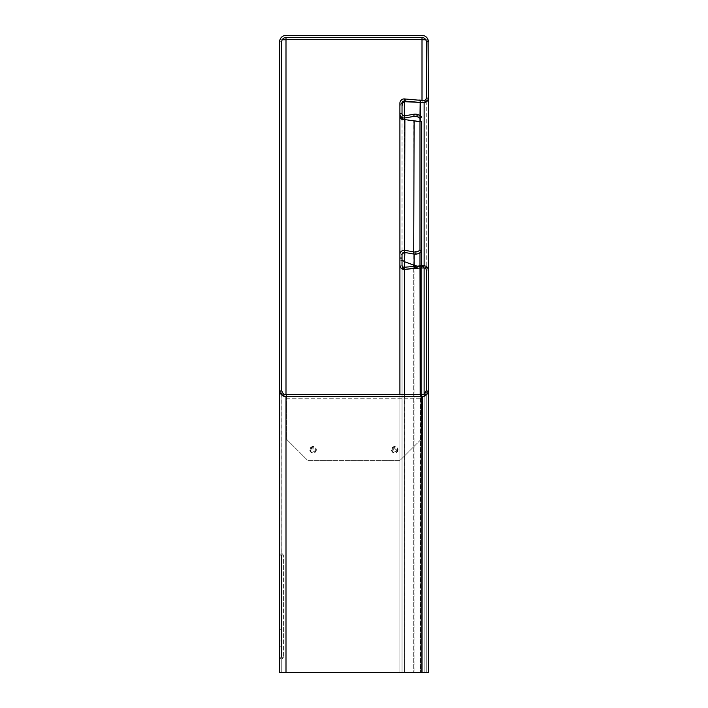 <?xml version="1.0" encoding="UTF-8"?>
<svg xmlns="http://www.w3.org/2000/svg" width="708" height="708" viewBox="0 0 708 708"><rect width="100%" height="100%" fill="white"/><g stroke="black" fill="none" stroke-linecap="round" stroke-linejoin="round"><path stroke-width="0.53" stroke-dasharray="3.54 2.66" d="M392.02 449.784A2.717 2.717 0 0 0 394.737 452.509A2.717 2.717 0 0 0 397.462 449.784A2.717 2.717 0 0 0 394.737 447.067A2.717 2.717 0 0 0 392.02 449.784M398.011 449.784A3.275 3.275 0 0 1 394.737 453.058A3.275 3.275 0 0 1 391.471 449.784A3.275 3.275 0 0 1 394.737 446.518A3.275 3.275 0 0 1 398.011 449.784M392.701 449.784A2.044 2.044 0 0 1 394.737 447.739A2.044 2.044 0 0 1 396.781 449.784A2.044 2.044 0 0 1 394.737 451.828A2.044 2.044 0 0 1 392.701 449.784M393.675 449.784A1.062 1.062 0 0 1 394.737 448.722A1.062 1.062 0 0 1 395.807 449.784A1.062 1.062 0 0 1 394.737 450.846A1.062 1.062 0 0 1 393.675 449.784M310.325 449.784A2.717 2.717 0 0 0 313.051 452.509A2.717 2.717 0 0 0 315.768 449.784A2.717 2.717 0 0 0 313.051 447.067A2.717 2.717 0 0 0 310.325 449.784M316.317 449.784A3.275 3.275 0 0 1 313.051 453.058A3.275 3.275 0 0 1 309.777 449.784A3.275 3.275 0 0 1 313.051 446.518A3.275 3.275 0 0 1 316.317 449.784M311.007 449.784A2.044 2.044 0 0 1 313.051 447.739A2.044 2.044 0 0 1 315.087 449.784A2.044 2.044 0 0 1 313.051 451.828A2.044 2.044 0 0 1 311.007 449.784M311.98 449.784A1.062 1.062 0 0 1 313.051 448.722A1.062 1.062 0 0 1 314.113 449.784A1.062 1.062 0 0 1 313.051 450.846A1.062 1.062 0 0 1 311.98 449.784M279.625 41.675L279.625 672.6L285.997 672.6L281.749 672.6L281.749 41.675L279.625 41.675L280.085 39.754L282.058 39.754L281.749 672.6L428.375 672.6L428.375 41.462L426.251 41.462L426.251 672.6L426.251 97.881L428.375 97.881L425.809 102.102L424.968 100.147L404.153 98.916L401.383 99.943L399.905 103.164L399.905 114.023L401.702 117.271L404.887 117.979L414.091 116.36L419.986 118.413L421.579 117.015L413.729 114.262L414.091 116.36M404.525 98.934L404.339 101.049L402.772 101.554L402.029 103.164L399.905 103.164M402.029 103.164L402.038 113.979L402.932 115.528L404.525 115.882L404.887 117.979M402.029 258.907L399.905 258.907L399.905 265.137L402.029 265.137L402.029 254.517L399.905 254.517L399.905 672.6L419.986 672.6L419.986 265.889M399.905 258.907L399.905 254.517C400.277 251.588 401.94 250.189 404.887 250.331L404.525 252.42L413.729 254.048L414.091 251.951L414.091 254.101M281.749 623.403L281.749 646.785L281.749 623.403L279.625 623.403L279.625 646.785L279.625 623.403M281.749 646.785L279.625 646.785M281.749 629.253L279.625 629.253L281.749 629.253M426.251 389.966L426.251 269.792L428.375 269.792L428.375 390.285L424.835 395.993L422.003 396.657L286.483 396.657L286.483 394.533L283.952 394.011L281.749 390.285L281.749 41.772L279.625 41.772L279.625 390.179L281.749 390.179L283.952 395.524L285.997 396.745A4.248 4.248 0 0 0 286.483 396.772L421.304 396.772A4.248 4.248 0 0 0 422.003 396.71L424.835 395.524L428.375 389.966L426.251 389.966L426.251 672.6L285.997 672.6L428.375 672.6L399.905 672.6L404.887 672.6L399.905 672.6L402.029 672.6L399.905 672.6L399.905 105.908L402.091 102.651M402.029 117.475L402.029 672.6L399.905 672.6L399.905 259.907L402.029 259.907L402.029 672.6L399.905 672.6L399.905 394.533M414.091 120.776L404.153 119.484M426.251 97.881L426.012 39.754L428.013 39.754L428.19 40.25M426.012 39.754L428.013 39.754M282.058 39.754L280.085 39.754M415.198 120.944L413.729 120.776L413.729 672.6L421.579 672.6L404.525 672.6L404.887 119.546M402.029 117.705L402.029 672.6L420.003 672.6L402.029 672.6L402.029 265.199L399.905 265.199L401.622 267.881L402.887 267.881L402.029 265.199L402.029 258.96L399.905 258.65L399.905 259.907L404.887 261.739L404.887 672.6L404.887 261.739M402.029 105.908L399.905 105.908L399.905 113.793L402.029 113.793M402.772 103.147L401.383 103.147M404.525 267.243L404.525 101.828A4.248 4.23 90 0 1 405.383 101.74M419.171 102.35L422.11 102.474A4.248 4.248 0 0 0 424.127 102.058L426.092 99.014M418.986 102.333L421.508 102.448M404.525 394.533L404.525 672.6L420.561 672.6L420.003 672.6L420.189 266.58L406.171 269.067A4.248 4.23 -90 0 1 404.525 269.031L401.622 267.881M422.8 102.448A4.248 4.248 0 0 0 424.127 102.058L425.809 101.235L424.968 101.235M424.127 100.324L424.127 102.448L420.003 102.386L420.189 672.6L428.375 672.6L424.127 672.6L428.375 672.6L426.251 672.6L426.251 269.792L425.685 267.642L424.127 266.447A4.248 4.248 0 0 0 423.49 266.394L420.189 266.58L420.189 268.005L424.127 267.987L424.127 265.863L427.243 267.226L425.685 268.668L426.251 270.111L428.375 270.111L428.375 390.285L428.375 270.111L427.243 267.226M425.809 101.235L428.375 97.881L428.375 41.772L426.251 41.772L426.251 98.2L424.968 100.147M422.003 102.465L422.003 672.6L422.003 35.4L422.003 37.524L285.997 37.524L285.997 35.4A6.372 6.372 0 0 0 280.085 39.4L282.058 40.188L281.749 41.772M281.749 390.285L279.625 390.285L282.926 395.524L285.997 396.745L285.997 672.6L285.997 37.524A4.248 4.248 0 0 0 282.058 40.188M281.749 672.6L279.625 672.6L281.749 672.6M279.625 657.192L281.306 657.245L281.306 555.134L279.625 555.187L281.306 555.134L281.306 657.245L279.625 659.316L279.625 553.063L281.306 555.134L279.625 553.063L279.625 659.316L281.306 657.245L279.625 657.192L279.625 659.316L279.625 657.192M281.749 640.935L279.625 640.935L281.749 640.935M283.395 657.245L281.749 657.245L281.749 659.263L283.395 657.245L281.749 659.263L281.749 553.116L281.749 657.245L281.749 553.116L283.395 555.134L281.749 553.116L281.749 659.263L281.749 657.245L283.395 657.245L283.395 555.134L283.395 657.245M283.395 555.134L281.749 555.134L283.395 555.134M417.012 266.146L421.579 267.792L421.579 672.6L413.729 672.6L413.729 266.438M421.579 267.792L419.986 267.792L419.986 672.6L421.579 672.6L421.579 265.863M419.986 252.703L419.986 249.889L414.091 251.951L404.887 250.331L404.887 252.491M282.926 395.524L283.952 395.524M422.003 672.6L422.003 396.71L423.888 395.524L425.959 391.843M424.835 395.524L423.888 395.524M415.198 265.597L419.986 267.792M402.029 259.907L402.029 258.96M402.029 265.137L402.887 266.845L401.622 268.553L399.905 265.137L399.905 258.96M428.375 672.6L428.375 269.792L427.243 267.642L424.127 266.447A4.248 4.248 0 0 0 423.49 266.394L405.985 269.067A4.248 4.23 -90 0 1 404.339 269.031L402.887 267.881M420.189 394.533L420.003 121.502M427.243 267.642L425.685 267.642M413.729 254.048L421.579 251.296L419.986 249.889M404.525 252.42L402.029 254.517M402.887 266.845L404.339 267.261L404.525 269.376L420.189 268.005L420.003 265.889L420.561 265.863L420.561 672.6L420.561 394.533M401.622 268.553L404.525 269.031M404.339 267.261L420.003 265.889M404.525 115.882L413.729 114.262M402.932 115.528L401.702 117.271M402.029 113.908L399.905 114.023M420.561 265.863L424.127 265.863L424.127 672.6L424.127 102.058L425.809 102.102M421.189 265.863L421.189 267.987M424.127 393.967L424.127 672.6L424.127 266.447L424.127 267.987L425.685 268.668M402.772 101.554L401.383 99.943M426.251 270.111L426.251 390.285L428.375 390.285M420.189 100.306L420.003 102.421L404.339 101.049M426.251 390.285L423.888 394.091L422.003 394.533L286.483 394.533L286.483 439.164L307.732 460.412L400.055 460.412L421.304 439.164L421.304 396.772M424.835 395.993L423.888 394.091M422.003 396.657L422.003 394.533M286.483 394.533L286.483 396.657L285.997 396.657L285.997 394.533L285.997 396.657L282.926 395.869L283.952 394.011M421.304 396.657L421.304 394.533L421.304 396.657M282.926 395.869L279.625 390.285L279.625 41.772L280.085 39.4M426.251 98.2L428.375 98.2L428.375 41.772L428.013 39.648L426.012 40.356L426.251 41.772M428.013 39.648A6.372 6.372 0 0 0 422.003 35.4L285.997 35.4M426.012 40.356A4.248 4.248 0 0 0 422.003 37.524L422.003 35.4M286.483 396.772L286.483 439.164L307.732 460.412L400.055 460.412L421.304 439.164L421.304 394.533M402.029 257.792L399.905 257.792M422.003 100.324L422.003 102.448M414.091 265.137L414.091 672.6L414.091 265.137M404.339 115.908L404.339 118.041M404.339 119.493L404.339 269.031M420.003 115.616L420.003 118.395M420.561 121.581L420.561 100.324M420.561 116.032L420.561 117.909M422.003 39.648L285.997 39.648M285.997 396.745L285.997 672.6M402.029 258.712L399.905 258.712M405.985 267.111L406.171 269.235M423.49 265.863L423.49 267.987M405.383 101.147L405.569 99.023M422.11 100.324L422.11 102.448M286.483 398.79L421.304 398.79L286.483 398.79M402.029 258.65L399.905 258.65"/><path stroke-width="1.06" d="M404.525 98.934L404.339 101.049A2.124 2.124 0 0 0 402.029 103.164L402.029 113.793A2.124 2.124 0 0 0 404.525 115.882L404.887 117.979A4.248 4.248 0 0 1 399.905 113.793L399.905 103.164A4.248 4.248 0 0 1 404.525 98.934L420.189 100.306A4.248 4.248 0 0 0 420.561 100.324L424.127 100.324A2.124 2.124 0 0 0 426.251 98.2L426.251 41.772A4.248 4.248 0 0 0 422.003 37.524L285.997 37.524A4.248 4.248 0 0 0 281.749 41.772L281.749 390.285A4.248 4.248 0 0 0 285.997 394.533L422.003 394.533A4.248 4.248 0 0 0 426.251 390.285L426.251 270.111A2.124 2.124 0 0 0 424.127 267.987L424.127 393.967M402.029 105.908L402.772 103.147L404.339 101.828A4.248 4.23 90 0 1 405.569 101.748L418.986 102.333M404.525 119.546L401.702 119.245L399.905 117.705L399.905 254.517A4.248 4.248 0 0 1 404.887 250.331L414.091 251.951A6.372 6.372 0 0 0 419.986 249.889L419.986 121.741L404.153 119.484M399.905 265.323L399.905 254.517M402.932 119.245L402.029 117.882L399.905 117.882M422.003 100.324L422.003 39.754L425.738 39.754L422.003 39.754L422.003 37.524M285.997 394.533L285.997 39.754L282.262 39.754L285.997 39.754L285.997 37.524M404.339 101.049L420.003 102.421A6.372 6.372 0 0 0 420.561 102.448L424.127 102.448A4.248 4.248 0 0 0 428.375 98.2L428.013 39.754M279.642 41.294L279.625 672.6L428.375 672.6L428.375 390.285L428.375 672.6M419.986 249.889L421.579 251.296A8.496 8.496 0 0 1 413.729 254.048L404.525 252.42L404.887 119.546L401.702 119.245M402.029 117.882L399.905 117.705L399.905 113.793L402.029 113.793M402.772 103.147L401.383 103.147L404.153 101.908M405.569 101.748L419.171 102.35M421.508 102.448L422.11 102.474A4.248 4.248 0 0 0 422.8 102.448M426.092 99.014L426.251 97.881M428.375 98.2L428.26 269.111M421.579 265.863L421.579 121.741L419.986 121.741M419.986 265.889L419.986 252.703M421.579 121.741L415.198 120.944M281.749 390.179L281.793 390.887M285.722 396.657L285.997 396.745A4.248 4.248 0 0 0 286.483 396.772L421.304 396.772A4.248 4.248 0 0 0 422.003 396.71L422.189 396.657M285.528 396.639L285.997 396.745L285.997 672.6M422.003 672.6L422.304 396.657M425.959 391.843L426.251 389.966M414.091 254.101L414.091 265.137L417.012 266.146M413.729 266.438L413.729 265.137L404.525 261.739L415.198 265.597M402.029 259.907L404.525 261.739L404.525 267.243M404.887 252.491L404.525 261.739M399.905 265.199L399.905 394.533M428.367 269.792L428.375 270.111A4.248 4.248 0 0 0 424.127 265.863L420.561 265.863A6.372 6.372 0 0 0 420.003 265.889L404.339 267.261A2.124 2.124 0 0 1 402.029 265.137L402.029 254.517A2.124 2.124 0 0 1 404.525 252.42M420.561 394.533L420.561 267.987A4.248 4.248 0 0 0 420.189 268.005L404.525 269.376A4.248 4.248 0 0 1 399.905 265.137M404.525 115.882L413.729 114.262A8.496 8.496 0 0 1 421.579 117.015L419.986 118.413A6.372 6.372 0 0 0 414.091 116.36L404.887 117.979M420.561 267.987L424.127 267.987M428.375 270.111L428.375 390.285A6.372 6.372 0 0 1 422.003 396.657L285.997 396.745M279.625 390.285A6.372 6.372 0 0 0 285.997 396.657M428.375 41.772A6.372 6.372 0 0 0 422.003 35.4L285.997 35.4A6.372 6.372 0 0 0 279.625 41.772M422.003 39.648L285.997 39.648M414.091 120.776L413.729 254.048M404.339 101.828L404.339 115.908M404.339 118.041L404.339 119.493M420.189 100.306L420.003 115.616M420.003 118.395L420.003 121.502M420.561 102.448L420.561 116.032M420.561 117.909L420.561 121.581M424.127 102.448L424.127 265.863M404.339 267.261L404.525 394.533M420.189 394.533L420.003 265.889M413.729 114.262L414.091 116.36"/></g></svg>
